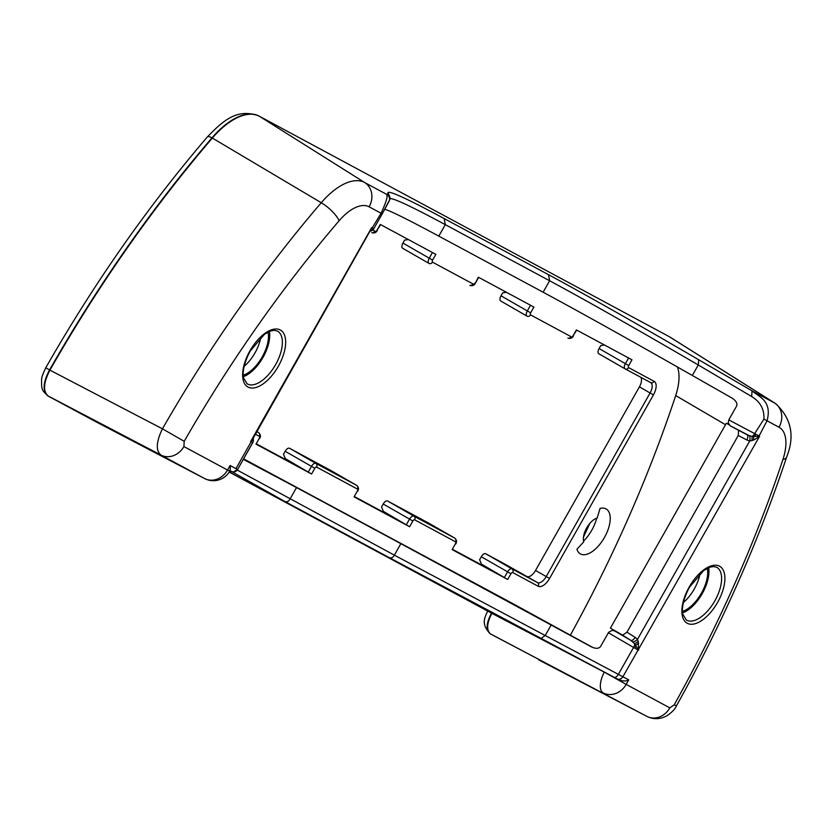 <?xml version="1.0" encoding="UTF-8"?>
<svg xmlns="http://www.w3.org/2000/svg" width="832" height="832" viewBox="0 0 832 832"><rect width="100%" height="100%" fill="white"/><g stroke="black" fill="none" stroke-linecap="round" stroke-linejoin="round"><path stroke-width="1.25" d="M738.254 435.479L746.834 439.972A4.711 2.174 117.6 0 0 747.115 434.772L738.535 430.29L738.254 435.479L626.954 632.206L622.596 635.211L630.802 640.359A4.711 2.174 122.1 0 0 635.159 637.364L626.954 632.206M728.978 424.632L726.357 423.218L729.102 424.798M726.357 423.218L610.428 628.139L622.939 635.326M506.459 292.302L502.694 292.843L501.01 295.807A4.711 2.319 119.9 0 0 500.708 300.986A4.711 2.319 119.9 0 0 500.739 301.007L527.03 316.118A2.829 2.454 -61.7 0 0 530.556 314.891A1.882 0.926 -60.1 0 1 530.67 312.811L527.311 310.929A4.711 2.319 119.9 0 0 526.999 316.108L500.708 300.986M408.398 239.574L404.633 240.105L402.948 243.069A4.711 2.319 119.9 0 0 402.646 248.258A4.711 2.319 119.9 0 0 402.678 248.269L428.969 263.39A2.829 2.454 -61.7 0 0 432.494 262.153A1.882 0.926 -60.1 0 1 432.609 260.073L435.854 254.342L380.286 224.453L377.042 230.194A1.882 0.926 -60.1 0 1 375.294 231.39L372.736 230.017M259.574 438.558C260.967 436.519 260.655 434.554 258.638 432.64L258.617 432.63A2.829 2.454 118.3 0 1 259.355 436.311A1.882 0.926 -60.1 0 1 259.241 438.391L255.996 444.122L311.563 474.011L285.293 458.619L283.483 454.23L285.158 451.266L314.808 468.27A1.882 0.926 -60.1 0 1 316.555 467.074L357.417 489.039A1.882 0.926 -60.1 0 1 357.302 491.119L354.058 496.86L357.302 491.119M330.439 470.278A4.711 2.319 119.9 0 0 330.408 470.257A4.711 2.319 119.9 0 0 330.377 470.246L289.526 448.271A4.711 2.319 119.9 0 0 285.158 451.266M455.697 544.024C457.09 541.986 456.778 540.02 454.761 538.106L428.47 522.995A4.711 2.319 119.9 0 0 428.47 522.995A4.711 2.319 119.9 0 0 428.438 522.974L454.74 538.096A2.829 2.454 118.3 0 1 455.478 541.778A1.882 0.926 -60.1 0 1 455.364 543.858L452.119 549.598L507.686 579.478L481.416 564.086L479.606 559.697L481.281 556.733L510.931 573.737A1.882 0.926 -60.1 0 1 512.678 572.541L538.221 586.269A2.829 2.454 -61.7 0 0 537.472 582.587L511.94 568.859A2.829 2.454 118.3 0 1 512.678 572.541M354.058 496.86L409.625 526.739L383.354 511.347L381.545 506.969L383.219 504.005L412.87 521.009A1.882 0.926 -60.1 0 1 414.617 519.802L455.478 541.778M428.438 522.974L387.587 500.999A4.711 2.319 119.9 0 0 383.219 504.005M512.512 603.45L593.029 647.608L512.512 603.45L243.599 458.838M677.394 366.974A47.091 23.192 -60.1 0 1 675.688 395.574A753.47 371.02 -60.1 0 1 570.367 635.18M576.732 330.096L573.154 335.66L576.41 329.919L631.977 359.809L628.732 365.539L625.373 363.657A4.711 2.319 119.9 0 0 625.061 368.836L625.144 368.888A2.829 2.454 118.3 0 1 625.092 368.857L598.801 353.735A4.711 2.319 119.9 0 1 598.77 353.725A4.711 2.319 119.9 0 1 599.071 348.546L600.756 345.582L604.521 345.041M473.044 283.962A4.711 2.319 119.9 0 1 469.83 285.355A2.829 2.454 -61.7 0 0 469.882 285.386C472.493 286.125 474.344 285.355 475.426 283.088L478.348 277.191L533.915 307.07L530.67 312.811M597.199 518.034L600.049 508.425A25.896 12.75 -60.1 0 1 606.258 509.018A25.896 12.75 -60.1 0 1 604.292 537.763A25.896 12.75 -60.1 0 1 580.445 553.925A25.896 12.75 -60.1 0 1 576.93 549.276L583.752 541.809A15.07 7.426 -60.1 0 1 586.706 527.894A15.07 7.426 -60.1 0 1 597.199 518.034M538.221 586.269A12.241 6.032 119.9 0 0 549.557 578.469L535.538 570.461A9.422 4.638 -60.1 0 1 526.812 576.462L503.038 563.087A4.711 2.319 119.9 0 0 503.038 563.087A4.711 2.319 119.9 0 0 503.006 563.077L485.649 553.738A4.711 2.319 119.9 0 0 481.281 556.733M596.679 518.19A26.198 12.896 -60.1 0 1 583.554 541.029M535.538 570.461L639.423 386.849L650.083 392.985L546.198 576.586A9.422 4.638 -60.1 0 1 537.472 582.587L526.812 576.462M640.9 377.354A9.422 4.638 -60.1 0 1 639.423 386.849M256.526 443.934L297.544 465.993M354.588 496.673L395.606 518.731M452.65 549.401L493.667 571.459M251.389 440.731L250.609 441.605L252.647 442.645A4.711 4.67 107.8 0 0 253.167 439.369A4.711 3.775 -3.4 0 1 253.042 438.693L251.389 440.731A4.711 3.047 -129.6 0 0 251.358 441.366L253.167 439.369L253.001 438.526M370.417 231.088L373.682 228.727A4.711 4.68 120.2 0 1 371.145 230.838A4.711 3.838 -116 0 0 370.594 231.046A4.711 3.838 -116 0 1 370.594 231.046L371.675 227.625L250.609 441.605L251.358 441.366A4.711 4.098 118.3 0 1 251.098 441.865L235.945 468.655L230.121 465.514L227.562 470.038L183.903 446.555L184.205 441.314A748.488 368.576 -60.1 0 1 339.113 220.761A42.11 20.738 -60.1 0 1 369.138 206.814L381.108 213.262L372.206 227.916A4.711 4.098 118.3 0 1 371.873 228.436A4.711 3.141 8.6 0 0 371.301 228.831L253.115 438.422M373.682 228.727L371.675 227.625L371.301 228.831M753.584 440.045L758.701 437.154A4.711 2.631 60.5 0 1 758.742 436.478L752.128 436.363L752.014 440.513L753.584 440.045A4.711 0.603 -90.1 0 1 753.823 436.634A4.711 2.881 -62 0 0 755.934 434.294L728.79 419.869L728.239 422.812L730.07 425.714L749.247 435.646A4.711 2.09 100.5 0 1 749.726 440.97L752.014 440.513M758.701 437.154L759.606 436.249L758.742 436.478A4.711 4.098 -61.7 0 0 759.075 435.958L755.934 434.294M389.646 199.014C390.572 196.674 409.115 205.213 445.286 224.64L549.619 280.748C586.362 300.529 635.908 328.609 698.277 364.978L751.66 396.531C760.282 401.721 764.379 409.25 763.942 419.099L754.676 433.586A4.711 2.392 -62.1 0 1 752.128 436.363L749.247 435.646M638.238 641.482L634.67 643.77L638.55 650.218L638.238 641.482L637.489 639.361L635.159 637.364M373.776 228.758L382.231 213.834L373.776 228.758A4.711 4.711 -91.9 0 1 370.562 231.067M229.195 472.056L491.868 613.309L617.656 679.13C622.17 681.325 625.862 681.574 628.732 679.869L545.22 635.523L551.158 625.019L591.292 646.818C595.67 648.866 598.749 648.783 600.527 646.568L608.639 632.299L612.113 630.354L614.567 630.895L630.802 640.359L634.67 643.77A4.711 2.392 120.3 0 1 633.578 647.452L638.05 649.958A4.711 4.098 -61.7 0 0 638.31 649.449A4.711 2.725 178.4 0 1 638.83 649.085M632.632 641.753A4.711 2.059 139.2 0 0 637.489 639.361L749.726 440.97L746.834 439.972M614.567 630.895L622.596 635.211M728.79 419.869L736.622 406.037C737.599 403.354 736.05 400.691 731.973 398.06L692.338 375.482L698.277 364.978L698.672 359.736C635.669 323.014 585.614 294.663 548.517 274.685L549.619 280.748L543.13 292.219L438.797 236.111L445.286 224.64L444.174 218.566C407.649 198.952 388.918 190.32 387.993 192.67L390.135 197.756L389.688 199.67L382.231 213.834L381.108 213.262C389.449 194.771 386.318 196.394 387.182 194.646L364.686 182.551A60.944 30.004 119.9 0 0 321.256 202.727A767.312 377.842 119.9 0 0 162.438 428.823L184.205 441.314M253.042 438.63A4.711 4.711 13.2 0 1 253.25 441.407L253.365 437.965M738.535 430.29L730.506 425.974M382.242 213.824L388.97 201.49C390.177 198.744 389.574 196.456 387.182 194.646L387.993 192.67M751.66 396.531L752.076 390.874L698.672 359.736M763.942 419.099L767.042 420.794C772.481 400.743 758.67 396.635 752.076 390.874L774.561 402.969A18.834 16.39 -61.7 0 1 779.012 427.232A42.11 20.738 -60.1 0 1 782.933 459.43A748.488 368.576 -60.1 0 1 674.222 704.818L676.468 705.817C721.989 624.01 758.701 541.122 786.594 457.184C795.09 436.041 791.367 418.132 775.434 403.478A60.944 30.004 119.9 0 0 774.561 402.969L669.219 336.648L259.334 116.23A65.926 32.469 119.9 0 0 258.887 116.002A65.926 32.469 119.9 0 0 212.347 138.06A772.304 380.297 119.9 0 0 49.92 370.146L45.802 367.723C93.714 283.806 147.534 206.908 207.272 137.02A9.422 2.933 40.6 0 1 211.983 137.852A65.905 32.448 -60.1 0 1 258.502 115.804A65.905 32.448 -60.1 0 1 258.69 115.898M543.13 292.219C579.925 312.031 629.658 339.789 692.338 375.482M384.748 209.342C389.48 210.371 407.493 219.294 438.797 236.111M230.006 470.673L231.275 471.37A4.711 4.711 88.1 0 0 237.567 469.518L235.945 468.655M230.11 470.496L229.746 471.141L227.562 470.038A18.834 16.39 118.3 0 1 204.578 478.535L96.574 422.115M229.694 470.506C230.277 470.579 230.422 468.915 230.121 465.514M540.966 638.466L545.22 635.523L394.368 555.162C392.881 557.825 390.967 558.532 388.627 557.284L617.157 678.86A4.711 4.098 -61.7 0 0 622.898 676.738L759.606 436.249L759.075 435.958L767.042 420.794L779.012 427.232M231.275 471.37L284.284 501.176C286.634 502.424 288.548 501.717 290.035 499.044L296.525 487.573L400.868 543.681L394.368 555.162L237.203 470.059M296.525 487.573L243.318 459.347M551.158 625.019L400.868 543.681M700.045 573.518A28.09 13.832 -60.1 0 1 694.262 589.025A28.09 13.832 -60.1 0 1 683.374 602.503M260.811 337.314A28.09 13.832 -60.1 0 1 255.029 352.82A28.09 13.832 -60.1 0 1 244.14 366.309M708.625 567.653A30.139 14.841 -60.1 0 1 702.25 593.59A30.139 14.841 -60.1 0 1 682.625 612.882M269.391 331.448A30.139 14.841 -60.1 0 1 263.016 357.386A30.139 14.841 -60.1 0 1 243.391 376.678M268.06 332.072A28.257 13.915 -60.1 0 1 262.205 356.949A28.257 13.915 -60.1 0 1 243.266 375.211M707.294 568.277A28.257 13.915 -60.1 0 1 701.438 593.154A28.257 13.915 -60.1 0 1 682.5 611.416M490.214 633.755L490.027 633.63C485.846 629.647 486.335 622.814 491.494 613.111M674.222 704.818L669.833 707.876A18.834 16.39 118.3 0 1 646.849 716.373L490.391 633.87C486.314 629.959 486.803 623.116 491.858 613.33L491.618 613.174M491.868 613.309L604.292 672.11A18.834 8.705 -62.4 0 0 603.19 692.89A18.834 16.39 -61.7 0 0 626.174 684.393L604.292 672.11M47.83 395.845L47.642 395.73C42.578 390.343 41.33 391.102 41.6 379.631C41.434 377.842 42.838 373.87 45.802 367.723M48.11 396.011C42.39 391.279 42.869 382.585 49.556 369.928A772.283 380.286 -60.1 0 1 211.983 137.852L321.256 202.727A18.834 5.866 -139.4 0 1 339.113 220.761M775.434 403.478L670.166 337.199A65.926 32.469 119.9 0 0 669.219 336.648M49.91 370.167C43.326 382.907 42.838 391.602 48.454 396.24L96.481 422.063M47.642 395.73L160.909 455.052A18.834 16.39 -61.7 0 0 183.903 446.555M490.755 634.088L647.067 716.487M49.92 370.146L162.438 428.823C156.156 441.865 155.646 450.611 160.909 455.052L204.578 478.535A18.834 9.849 -62.4 0 0 204.63 478.566L96.522 422.094M589.815 523.401A734.812 361.837 -60.1 0 1 583.471 537.056M571.106 336.69A4.711 2.319 119.9 0 1 567.892 338.094A2.829 2.454 -61.7 0 0 571.418 336.856L530.556 314.891M530.525 305.25L527.311 310.929L501.01 295.807M573.154 335.66A1.882 0.926 -60.1 0 1 571.418 336.856M432.463 252.512L429.25 258.19L432.609 260.073M402.948 243.069L429.25 258.19A4.711 2.319 119.9 0 0 428.938 263.37L402.646 248.258M469.882 285.386A2.829 2.454 -61.7 0 0 473.356 284.128L432.494 262.153M475.093 282.922A1.882 0.926 -60.1 0 1 473.356 284.128M374.982 231.223A4.711 2.319 119.9 0 1 371.769 232.627A2.829 2.454 -61.7 0 0 375.294 231.39M380.609 224.63L377.042 230.194M259.241 438.391L255.996 444.122M255.486 434.231L259.355 436.311M258.617 432.63L256.911 431.704M330.377 470.246L356.678 485.358A2.829 2.454 118.3 0 1 357.417 489.039M356.678 485.358L315.817 463.382A2.829 2.454 118.3 0 1 316.555 467.074M289.526 448.271L315.817 463.382A4.711 2.319 119.9 0 0 311.459 466.388L308.204 472.129M311.563 474.011L314.808 468.27M455.364 543.858L452.119 549.598M454.74 538.096L413.878 516.121A2.829 2.454 118.3 0 1 414.617 519.802M387.587 500.999L413.878 516.121A4.711 2.319 119.9 0 0 409.521 519.116L406.266 524.857M409.625 526.739L412.87 521.009M485.649 553.738L511.94 568.859A4.711 2.319 119.9 0 0 507.582 571.854L504.327 577.595M549.557 578.469L653.442 394.867L650.083 392.985A9.422 4.638 -60.1 0 0 650.686 382.616A2.829 2.454 118.3 0 1 650.634 382.585L625.196 368.909M507.686 579.478L510.931 573.737M653.442 394.867A12.241 6.032 119.9 0 0 654.15 381.358A2.829 2.454 118.3 0 1 650.686 382.616L625.144 368.888A2.829 2.454 118.3 0 0 628.618 367.619A1.882 0.926 -60.1 0 1 628.732 365.539M654.15 381.358L628.618 367.619M628.586 357.978L625.373 363.657L599.071 348.546M503.006 563.077L518.648 572.062M638.674 643.178A4.711 0.676 -30.8 0 0 635.856 645.174A4.711 2.902 -60.1 0 1 634.92 648.211M608.358 632.736L633.578 647.452L618.384 674.305A4.711 2.392 117.9 0 1 614.141 677.258M249.933 350.875A32.781 16.141 119.9 0 0 257.296 387.057A32.781 16.141 119.9 0 0 285.251 337.646A32.781 16.141 119.9 0 0 249.933 350.875M628.732 679.869L626.174 684.393L669.833 707.876M689.177 587.08A32.781 16.141 119.9 0 0 696.53 623.262A32.781 16.141 119.9 0 0 724.485 573.851A32.781 16.141 119.9 0 0 689.177 587.08M253.25 441.407L253.25 441.407A4.711 4.711 13.2 0 1 252.762 442.655L253.25 441.407M252.647 442.645L237.567 469.518L252.762 442.666M548.517 274.685L444.174 218.566M284.284 501.176L388.627 557.284M234.707 471.744L233.043 472.222L230.298 471.401M716.685 567.278A30.43 14.986 -60.1 0 1 714.844 600.829A30.43 14.986 -60.1 0 1 686.358 620.027L682.885 614.359C682.157 612.456 681.002 603.273 689.447 587.226L703.747 570.461L710.039 567.133L713.721 566.53L716.685 567.278M277.451 331.074A30.43 14.986 -60.1 0 1 275.61 364.624A30.43 14.986 -60.1 0 1 247.125 383.822L243.651 378.154C242.923 376.251 241.769 367.068 250.214 351.021L264.514 334.256L270.795 330.928L274.487 330.325L277.451 331.074M204.734 478.618A18.834 9.849 -62.4 0 1 204.63 478.566A18.834 18.834 0 0 0 229.746 471.141M782.933 459.43A18.834 6.292 18.3 0 0 786.594 457.184M369.138 206.814A18.834 16.39 -61.7 0 0 364.686 182.551L259.334 116.23M725.504 424.726L675.688 395.574M573.487 335.826C572.406 338.094 570.554 338.853 567.944 338.125M475.426 283.088L478.67 277.358M377.364 230.36C376.282 232.627 374.431 233.386 371.821 232.658M357.635 491.286C359.029 489.258 358.717 487.282 356.699 485.378L330.408 470.257M233.626 471.9L237.567 469.518M234.021 472.191L233.043 472.222L234.676 471.744M487.76 610.865C484.879 617.594 480.657 623.386 490.027 633.63L490.391 633.87M207.272 137.02C223.174 120.609 236.891 108.17 258.502 115.804L258.887 116.002M538.834 659.942L646.911 716.404C653.432 719.576 660.046 719.389 666.765 715.842C671.944 712.369 675.178 709.02 676.468 705.817M625.061 368.836L598.77 353.725"/></g></svg>

